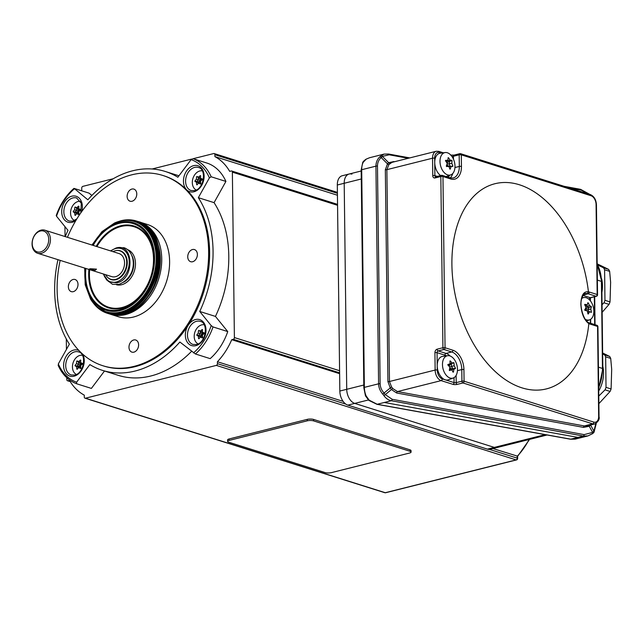 <?xml version="1.0" encoding="UTF-8"?>
<svg xmlns="http://www.w3.org/2000/svg" width="644" height="644" viewBox="0 0 644 644"><rect width="100%" height="100%" fill="white"/><g stroke="black" fill="none" stroke-linecap="round" stroke-linejoin="round"><path stroke-width="0.97" d="M601.907 292.344A27.209 19.9 -72.5 0 0 602.486 285.622A27.209 19.9 -72.5 0 0 601.641 278.804M598.719 391.045A27.209 19.9 -72.5 0 0 603.549 372.683A27.209 19.9 -72.5 0 0 602.808 366.283M451.903 264.628A105.753 65.785 75.9 0 0 516.512 385.82A105.753 65.785 75.9 0 0 588.825 323.65C584.036 319.891 581.379 313.387 580.84 304.137C581.154 295.282 583.689 291.168 588.431 291.796L588.431 291.812A105.753 65.785 75.9 0 0 514.041 183.387A105.753 65.785 75.9 0 0 451.903 264.628M450.454 166.563L449.085 163.978L449.665 161.185L447.21 160.437M452.853 166.007L452.756 166.45A23.981 2.745 171.2 0 0 451.13 166.393A23.981 14.707 127.8 0 1 450.228 169.122L449.89 169.131A23.981 17.46 -136.5 0 0 448.836 166.418A23.981 2.745 171.2 0 0 446.55 166.53L446.316 166.088A23.981 14.707 -52.2 0 0 447.218 163.359A23.981 17.46 -136.5 0 0 445.495 160.823L445.592 160.372A23.981 2.745 -8.8 0 1 447.886 160.267A23.981 14.707 -52.2 0 0 448.119 157.7L448.449 157.7A23.981 17.46 43.5 0 1 450.172 160.235A23.981 2.745 -8.8 0 1 451.798 160.3L452.032 160.742A23.981 14.707 127.8 0 1 451.798 163.302A23.981 17.46 43.5 0 1 452.853 166.007L451.299 166.393M445.737 152.515A11.528 7.173 75.9 0 0 445.181 152.556A11.528 7.173 75.9 0 0 440.279 164.357A11.528 7.173 75.9 0 0 449.246 175.152A11.528 7.173 75.9 0 0 450.776 174.87A11.528 7.173 75.9 0 0 454.551 162.521A11.528 7.173 75.9 0 0 445.737 152.515M445.495 160.823L445.527 160.388M587.835 302.728L588.173 302.841A23.981 18.555 62.1 0 1 589.534 305.659A23.981 6.81 -0.5 0 1 591.216 306.399L591.393 306.882A23.981 11.745 139.4 0 1 590.741 309.048A23.981 18.555 62.1 0 1 591.434 312.026L591.264 312.412A23.981 6.81 179.5 0 0 589.582 311.672A23.981 11.745 139.4 0 1 588.262 313.998L587.924 313.894A23.981 18.555 -117.9 0 0 587.231 310.907A23.981 6.81 179.5 0 0 584.881 310.336L584.704 309.844A23.981 11.745 -40.6 0 0 586.024 307.518A23.981 18.555 -117.9 0 0 584.663 304.701L584.832 304.322A23.981 6.81 -0.5 0 1 587.183 304.894A23.981 11.745 -40.6 0 0 587.835 302.728M585.275 319.319A11.528 7.173 75.9 0 0 589.646 319.818A11.528 7.173 75.9 0 0 592.818 305.369A11.528 7.173 75.9 0 0 584.052 297.512A11.528 7.173 75.9 0 0 581.693 298.566M590.806 312.187L591.434 312.026L591.264 312.412M453.714 362.58L453.988 362.966A23.981 16.672 115.7 0 1 454.133 365.768A23.981 15.818 30.1 0 1 455.437 368.127L455.405 368.618A23.981 0.853 164.3 0 1 453.907 369.141A23.981 16.672 115.7 0 1 453.384 372.103L453.07 372.208A23.981 15.818 -149.9 0 0 451.766 369.841A23.981 0.853 164.3 0 1 449.601 370.533L449.319 370.147A23.981 16.672 -64.3 0 0 449.85 367.177A23.981 15.818 -149.9 0 0 447.87 364.987L447.902 364.496A23.981 0.853 -15.7 0 0 450.067 363.812A23.981 16.672 -64.3 0 0 449.931 361.01L450.236 360.906A23.981 15.818 30.1 0 1 452.217 363.103A23.981 0.853 -15.7 0 0 453.714 362.58L453.795 362.596M442.509 363.377A11.528 7.173 75.9 0 0 445.704 374.575A11.528 7.173 75.9 0 0 453.255 378.012A11.528 7.173 75.9 0 0 457.441 370.574A11.528 7.173 75.9 0 0 447.661 355.705A11.528 7.173 75.9 0 0 442.509 363.377M447.661 355.705L442.653 356.382A12.091 7.519 75.9 0 0 437.252 364.432A12.091 7.519 75.9 0 0 437.212 365.728A12.091 7.519 75.9 0 0 445.221 379.815A12.091 7.519 75.9 0 0 448.522 379.775L453.255 378.012M368.368 399.98L354.723 403.402A12.091 7.519 -104.1 0 1 346.722 389.314A12.091 7.519 75.9 0 0 354.723 403.402L494.326 447.403A12.091 7.519 75.9 0 0 497.12 447.524A12.091 7.519 -104.1 0 1 494.326 447.403L545.194 434.652M361.284 178.984L344.202 183.274A12.091 7.519 -104.1 0 1 349.12 174.025A12.091 7.519 75.9 0 0 344.202 183.274L346.722 389.314L363.804 385.032M383.824 395.48L382.802 394.16C380.097 391.053 378.696 387.599 378.592 383.808L375.935 166.152L361.703 169.718L364.359 387.374A15.118 9.402 75.9 0 0 366.066 395.843L369.181 400.166L377.215 404.271L570.817 439.184L575.124 439.136L587.948 435.916L583.311 436.052L391.343 400.729C388.276 400.085 385.772 398.338 383.824 395.48A1.513 0.539 -33.7 0 0 385.297 394.603L392.164 399.296A1.513 0.837 100.4 0 1 391.343 400.729L377.215 404.271A1.513 0.821 100.2 0 1 376.933 404.311L570.528 439.224A1.513 0.821 100.2 0 1 570.278 439.087M379.904 156.733A1.513 0.684 48.2 0 1 381.192 157.547C378.72 159.825 377.481 162.666 377.473 166.063A1.513 0.419 -0.7 0 0 375.935 166.152C375.943 162.377 377.263 159.237 379.904 156.733L384.057 154.101L369.535 157.74L366.235 159.124L363.216 162.272A1.513 0.958 -153.3 0 0 362.701 162.65L361.171 170.048L363.836 387.704L365.478 395.867L368.795 400.351L376.933 404.311M366.066 395.843L365.478 395.867M384.331 402.484L577.934 437.397L570.817 439.184A1.513 0.821 100.2 0 1 570.528 439.224L575.116 439.136M450.067 363.643L452.217 363.103M451.186 369.986L453.062 368.722L451.42 366.444L451.533 363.272M449.673 366.967L454.133 365.768M449.617 368.698L451.203 369.817L453.907 369.141M449.375 370.445L451.766 369.841M448.643 365.792L449.399 364.021M449.005 366.195L451.315 363.329M449.729 368.038L452.821 368.956L455.437 368.127M585.05 305.425L587.183 304.894M588.793 311.873L588.028 309.724L589.019 307.478L586.829 306.335L586.386 305.095M585.96 307.357L586.829 306.335L589.534 305.659M584.985 309.386L588.028 309.724L590.741 309.048M587.561 312.179L589.582 311.672M585.299 308.854L591.216 306.399M584.8 309.692L585.943 310.577M587.457 311.744L587.908 312.09M584.728 309.812L585.235 310.416M445.181 152.556L440.174 153.232A12.091 7.519 75.9 0 0 434.732 162.586A12.091 7.519 75.9 0 0 440.601 175.562M445.519 160.855L447.886 160.267M446.598 162.377L447.467 160.911L450.172 160.235M446.968 164.196L451.798 163.302M449.053 166.917L451.13 166.393M447.033 163.061L449.423 160.887L451.798 160.3M446.703 165.009L449.995 166.675M446.566 165.395L447.749 166.466M590.387 298.172A1.513 0.419 179.3 0 0 590.468 298.196L590.403 300.869M590.637 297.6L590.17 300.587M590.403 319.456L590.451 323.264M441.285 153.087L439.506 152.523A7.559 4.701 75.9 0 0 434.676 158.231A1.513 0.419 179.3 0 0 432.551 158.207A9.072 5.643 -104.1 0 1 436.246 151.268L391.979 162.369L388.847 164.59L386.875 169.662L389.467 381.506L391.56 386.899L392.888 388.638L397.477 391.568A1.513 0.837 -79.6 0 0 396.648 393.001L391.439 389.54L390.232 387.921L387.921 381.594L385.337 169.75L387.495 163.866L388.662 162.699L393.822 161.564A1.513 0.837 -79.6 0 0 393.911 161.886M380.894 155.808A1.513 1.095 46.7 0 1 382.383 156.395L388.662 162.699A1.513 1.095 -131.2 0 0 390.135 163.31M590.468 425.024A1.513 1.03 -147.4 0 0 590.508 425.096L589.228 426.264L583.504 427.383L396.648 393.001M589.075 425.378A1.513 0.749 -120.9 0 0 589.228 426.264L592.665 432.39L593.905 431.142A1.513 1.047 34.3 0 1 594.001 432.277L596.239 423.623A1.513 0.419 -0.7 0 0 596.046 423.422M446.509 355.858A13.604 8.461 75.9 0 0 444.924 355.15L437.059 352.671L437.268 370.083A7.559 4.701 75.9 0 0 442.275 378.881A1.513 1.103 107.5 0 1 441.14 380.62L397.477 391.568L584.325 425.95L587.312 425.821L594.806 423.937A9.072 5.643 -104.1 0 1 592.705 423.849A1.513 1.103 -72.5 0 0 593.84 422.11A7.559 4.701 75.9 0 0 598.662 416.402L597.568 326.444L589.703 323.964A16.623 10.344 -104.1 0 1 588.825 323.634L587.658 322.467M456.113 375.412L456.202 382.625A1.513 0.419 -0.7 0 1 454.366 382.673A1.513 0.419 -0.7 0 1 454.068 382.6A1.513 1.103 107.5 0 1 452.941 384.339A3.027 0.845 179.3 0 0 453.529 384.484A3.027 0.845 179.3 0 0 457.2 384.388L462.939 382.947L592.705 423.849L584.325 425.95A1.513 0.837 -79.6 0 0 583.504 427.383M382.802 394.16L384.066 393.001L385.297 394.603L391.439 389.54A1.513 0.555 144.9 0 1 392.888 388.638M596.875 325.284A1.513 1.103 107.5 0 1 597.568 326.444A1.513 0.419 179.3 0 1 597.93 326.709A1.513 1.513 0 0 0 596.875 325.284L588.358 322.58C583.625 320.213 579.391 306.085 581.556 299.17C582.579 295.548 583.818 293.648 585.275 293.479L587.304 293.559L588.431 291.812A16.623 10.344 -104.1 0 1 589.308 292.038L597.173 294.517L596.078 204.55A7.559 4.701 75.9 0 0 591.071 195.752A1.513 1.103 -72.5 0 0 590.379 194.593C594.074 196.259 596.094 199.664 596.441 204.824A1.513 0.419 179.3 0 0 596.078 204.55M580.3 189.376A1.513 0.837 100.4 0 1 580.59 189.344A1.513 0.837 100.4 0 1 581.146 190.117L569.191 187.919M588.994 194.158L581.146 190.117M388.332 154.053A1.513 0.837 100.4 0 1 388.622 154.021A1.513 0.837 100.4 0 1 389.177 154.793L382.383 156.395L381.192 157.547L387.495 163.866A1.513 0.668 -138.6 0 0 388.847 164.59M384.057 154.101L388.622 154.021L409.761 157.909M590.572 425L593.905 431.142L595.885 423.358M363.836 387.704A1.513 0.419 179.3 0 1 364.359 387.374L378.592 383.808A1.513 0.419 -0.7 0 1 380.129 383.719C380.226 387.133 381.538 390.224 384.066 393.001L391.56 386.899M392.164 399.296L584.14 434.62A1.513 0.837 100.4 0 1 583.311 436.052L577.934 437.397M592.504 433.645L587.948 435.916L592.738 433.573L594.001 432.277M584.14 434.62L592.665 432.39A1.513 0.7 52.7 0 1 592.738 433.573M602.647 352.984L609.675 356.454A34.156 24.979 -72.5 0 1 610.713 358.426L611.687 369.334L611.092 388.968A34.156 24.979 -72.5 0 1 610.101 391.447L598.872 403.659M602.655 353.934L604.611 354.86A34.156 24.979 107.5 0 1 605.658 356.832L606.028 387.374A34.156 24.979 107.5 0 1 605.038 389.853L598.775 396.052M606.028 387.374L611.092 388.968M605.038 389.853L610.101 391.447M604.611 354.86L609.675 356.454M605.658 356.832L610.713 358.426M597.165 263.823L608.612 269.393A34.156 24.979 -72.5 0 1 609.651 271.366L610.625 282.273L610.029 301.907A34.156 24.979 -72.5 0 1 609.039 304.387L602.148 312.3M597.809 265.07L603.549 267.799A34.156 24.979 107.5 0 1 604.595 269.772L604.966 300.313A34.156 24.979 107.5 0 1 603.975 302.793L602.051 304.701M604.966 300.313L610.029 301.907M603.975 302.793L609.039 304.387M603.549 267.799L608.612 269.393M604.595 269.772L609.651 271.366M90.257 268.733L88.928 269.224L95.167 270.287L96.487 269.128L90.257 268.733M192.492 249.542A6.351 4.645 -72.5 0 0 187.831 255.547A6.351 4.645 -72.5 0 0 190.656 261.697A6.351 4.645 -72.5 0 0 192.637 261.738A6.351 4.645 -72.5 0 0 197.289 255.732A6.351 4.645 -72.5 0 0 194.472 249.582A6.351 4.645 -72.5 0 0 192.492 249.542M133.727 339.968A6.351 4.645 -72.5 0 0 129.066 345.965A6.351 4.645 -72.5 0 0 131.891 352.115A6.351 4.645 -72.5 0 0 133.872 352.155A6.351 4.645 -72.5 0 0 138.524 346.158A6.351 4.645 -72.5 0 0 135.707 340.008A6.351 4.645 -72.5 0 0 133.727 339.968M73.11 279.48A6.351 4.645 -72.5 0 0 68.457 285.477A6.351 4.645 -72.5 0 0 71.283 291.627A6.351 4.645 -72.5 0 0 73.263 291.668A6.351 4.645 -72.5 0 0 77.916 285.67A6.351 4.645 -72.5 0 0 75.098 279.52A6.351 4.645 -72.5 0 0 73.11 279.48M131.875 189.062A6.351 4.645 -72.5 0 0 127.222 195.06A6.351 4.645 -72.5 0 0 130.048 201.21A6.351 4.645 -72.5 0 0 132.028 201.25A6.351 4.645 -72.5 0 0 136.681 195.245A6.351 4.645 -72.5 0 0 133.863 189.095A6.351 4.645 -72.5 0 0 131.875 189.062M198.932 338.784L198.585 338.615A20.986 13.057 -104.1 0 1 198.32 336.071A20.986 1.449 -158.3 0 1 196.847 335.339L196.839 334.832A20.986 11.608 -27.9 0 1 198.288 333.101A20.986 13.057 -104.1 0 1 198.489 330.702L198.827 330.364A20.986 1.449 21.7 0 0 200.308 331.105A20.986 11.608 -27.9 0 1 202.216 329.519L202.562 329.68A20.986 13.057 75.9 0 0 202.361 332.079A20.986 1.449 21.7 0 0 204.301 332.964L204.309 333.463A20.986 11.608 152.1 0 0 202.401 335.057A20.986 13.057 75.9 0 0 202.659 337.601L202.313 337.931A20.986 1.449 -158.3 0 1 200.381 337.053A20.986 11.608 152.1 0 0 198.932 338.784M204.132 324.753A10.087 7.382 -72.5 0 0 194.198 336.474A10.087 7.382 -72.5 0 0 198.102 343.888M200.252 331.072L198.489 330.702L198.827 330.364M197.048 184.876L196.702 184.715A20.986 13.057 -104.1 0 1 196.444 182.172A20.986 1.449 -158.3 0 1 194.963 181.431L194.955 180.932A20.986 11.608 -27.9 0 1 196.404 179.193A20.986 13.057 -104.1 0 1 196.605 176.794L196.943 176.456A20.986 1.449 21.7 0 0 198.424 177.197A20.986 11.608 -27.9 0 1 200.332 175.611L200.678 175.772A20.986 13.057 75.9 0 0 200.485 178.171A20.986 1.449 21.7 0 0 202.417 179.056L202.425 179.563A20.986 11.608 152.1 0 0 200.517 181.149A20.986 13.057 75.9 0 0 200.775 183.693L200.437 184.031A20.986 1.449 -158.3 0 1 198.497 183.146A20.986 11.608 152.1 0 0 197.048 184.876M202.256 170.845A10.087 7.382 -72.5 0 0 192.315 182.574A10.087 7.382 -72.5 0 0 196.219 189.988M198.368 177.172L196.605 176.794L196.943 176.456M75.3 215.402L74.954 215.241A20.986 13.057 -104.1 0 1 74.696 212.697A20.986 1.449 -158.3 0 1 73.215 211.957L73.207 211.457A20.986 11.608 -27.9 0 1 74.656 209.727A20.986 13.057 -104.1 0 1 74.857 207.32L75.203 206.99A20.986 1.449 21.7 0 0 76.676 207.722A20.986 11.608 -27.9 0 1 78.584 206.136L78.93 206.305A20.986 13.057 75.9 0 0 78.737 208.704A20.986 1.449 21.7 0 0 80.669 209.582L80.677 210.089A20.986 11.608 152.1 0 0 78.769 211.675A20.986 13.057 75.9 0 0 79.027 214.219L78.689 214.557A20.986 1.449 -158.3 0 1 76.749 213.671A20.986 11.608 152.1 0 0 75.3 215.402M80.508 201.371A10.087 7.382 -72.5 0 0 70.566 213.1A10.087 7.382 -72.5 0 0 74.471 220.514M76.62 207.698L74.857 207.32L75.203 206.99M77.183 369.31L76.837 369.149A20.986 13.057 -104.1 0 1 76.58 366.605A20.986 1.449 -158.3 0 1 75.098 365.864L75.09 365.357A20.986 11.608 -27.9 0 1 76.539 363.627A20.986 13.057 -104.1 0 1 76.741 361.228L77.079 360.89A20.986 1.449 21.7 0 0 78.56 361.63A20.986 11.608 -27.9 0 1 80.468 360.044L80.814 360.205A20.986 13.057 75.9 0 0 80.613 362.604A20.986 1.449 21.7 0 0 82.553 363.49L82.561 363.989A20.986 11.608 152.1 0 0 80.653 365.583A20.986 13.057 75.9 0 0 80.911 368.127L80.572 368.465A20.986 1.449 -158.3 0 1 78.632 367.579A20.986 11.608 152.1 0 0 77.183 369.31M82.384 355.279A10.087 7.382 -72.5 0 0 72.45 367A10.087 7.382 -72.5 0 0 76.354 374.414M78.504 361.598L76.741 361.228L77.079 360.89M91.907 195.438L89.009 193.12L74.261 188.467L87.85 199.809A104.288 76.274 107.5 0 1 132.632 170.797A104.288 76.274 107.5 0 1 165.21 171.457A104.288 76.274 107.5 0 1 177.857 177.245L191.099 159.64L193.039 158.69A51.391 37.585 107.5 0 1 211.168 176.778L209.397 177.897L198.336 197.684A104.288 76.274 107.5 0 1 199.729 311.463L211.2 325.606L213.003 326.935A51.391 37.585 107.5 0 1 195.422 353.983L179.869 342.02A104.288 76.274 107.5 0 1 102.509 370.381A104.288 76.274 107.5 0 1 89.862 364.584L76.612 382.19L76.612 383.76C68.409 380.62 62.251 374.47 58.121 365.309M67.443 237.306A99.756 72.957 107.5 0 1 131.706 174.838A99.756 72.957 107.5 0 1 162.86 175.466A99.756 72.957 107.5 0 1 207.199 272.106A99.756 72.957 107.5 0 1 134.049 366.372A99.756 72.957 107.5 0 1 102.887 365.744A99.756 72.957 107.5 0 1 60.174 260.369M162.86 175.466L163.85 175.78A99.756 72.957 107.5 0 1 186.599 189.763A99.756 72.957 107.5 0 1 188.257 325.204A99.756 72.957 107.5 0 1 135.031 366.686A99.756 72.957 107.5 0 1 103.869 366.058L102.887 365.744M138.605 221.721A48.364 35.372 107.5 0 1 139.547 222.003A48.364 35.372 107.5 0 1 161.048 268.854A48.364 35.372 107.5 0 1 125.58 314.562A48.364 35.372 107.5 0 1 110.47 314.256A48.364 35.372 107.5 0 1 109.536 313.942M139.547 222.003L147.412 224.482A48.364 35.372 107.5 0 1 168.913 271.333A48.364 35.372 107.5 0 1 133.445 317.041A48.364 35.372 107.5 0 1 118.335 316.735L110.47 314.256M139.225 305.884A46.553 34.043 -72.5 0 0 158.303 245.34M114.672 222.953A47.455 34.712 107.5 0 1 114.785 222.904A47.455 34.712 107.5 0 1 119.929 221.142A47.455 34.712 107.5 0 1 134.757 221.439L135.345 221.625A47.455 34.712 107.5 0 1 156.436 267.598A47.455 34.712 107.5 0 1 121.636 312.453A47.455 34.712 107.5 0 1 106.807 312.147L106.22 311.962A47.455 34.712 107.5 0 1 90.699 299.315A47.455 34.712 107.5 0 1 90.635 299.21M134.757 221.439A47.455 34.712 107.5 0 1 155.848 267.413A47.455 34.712 107.5 0 1 121.048 312.268A47.455 34.712 107.5 0 1 106.22 311.962M85.902 268.476A44.903 32.844 -72.5 0 0 120.227 309.563A44.903 32.844 -72.5 0 0 141.994 294.018A44.903 32.844 -72.5 0 0 153.779 256.65A44.903 32.844 -72.5 0 0 119.172 223.339A44.903 32.844 -72.5 0 0 93.171 245.412M116.282 250.556A15.118 11.053 107.5 0 1 116.483 250.524A15.118 11.053 107.5 0 1 127.246 262.897A15.118 11.053 107.5 0 1 115.944 279.721A15.118 11.053 107.5 0 1 107.926 277.661A15.118 11.053 107.5 0 1 107.781 277.516M112.909 251.635A14.925 10.916 107.5 0 1 115.204 250.766A14.925 10.916 107.5 0 1 116.081 250.588A14.925 10.916 107.5 0 1 126.707 262.808A14.925 10.916 107.5 0 1 115.55 279.416A14.925 10.916 107.5 0 1 107.637 277.379A14.925 10.916 107.5 0 1 105.64 274.698M40.596 251.925A10.884 7.961 -72.5 0 0 48.727 239.407A10.884 7.961 -72.5 0 0 40.339 231.027A10.884 7.961 -72.5 0 0 32.2 243.553A10.884 7.961 -72.5 0 0 40.596 251.925M41.393 253.334A12.091 8.847 -72.5 0 0 50.256 241.911A12.091 8.847 -72.5 0 0 44.887 230.198A12.091 8.847 -72.5 0 0 41.111 230.117A12.091 8.847 -72.5 0 0 32.24 241.54A12.091 8.847 -72.5 0 0 37.618 253.261A12.091 8.847 -72.5 0 0 41.393 253.334M37.618 253.261L111.742 276.622A12.091 8.847 -72.5 0 0 115.518 276.703A12.091 8.847 -72.5 0 0 124.389 265.272A12.091 8.847 -72.5 0 0 119.011 253.559L44.887 230.198M85.459 398.201L385.297 492.716L516.15 459.905L216.312 365.398L85.459 398.201A1.513 1.103 -72.5 0 1 84.984 398.193A1.513 1.103 -72.5 0 1 84.292 397.042L84.267 395.126A60.456 44.219 -72.5 0 1 69.488 380.379L67.974 380.757A1.513 1.103 -72.5 0 1 67.499 380.749A1.513 1.103 -72.5 0 1 66.807 379.59L66.783 377.698M411.057 452.072L411.033 450.623A4.532 1.264 179.3 0 0 409.946 449.818L313.604 419.445A4.532 1.264 179.3 0 0 307.212 419.381L229.159 438.95A4.532 1.264 179.3 0 0 227.573 439.941L227.59 441.39A4.532 1.264 179.3 0 0 228.684 442.195L325.027 472.559A4.532 1.264 179.3 0 0 331.418 472.632L409.471 453.062A4.532 1.264 179.3 0 0 411.057 452.072A4.532 1.264 179.3 0 0 409.962 451.267L313.62 420.894A4.532 1.264 179.3 0 0 307.228 420.83L229.175 440.399A4.532 1.264 179.3 0 0 227.59 441.39M58.515 365.671L58.322 363.941L69.383 344.146A104.288 76.274 107.5 0 1 57.968 259.677M65.245 236.614A104.288 76.274 107.5 0 1 67.99 230.367L56.519 216.223L56.68 215.515M74.261 188.467L74.253 188.942A49.878 36.475 -72.5 0 0 56.519 216.223M104.497 371.008L91.392 388.413L76.644 383.768M198.336 197.684L214.066 202.643L225.915 181.431A51.391 37.585 107.5 0 0 207.787 163.335L193.039 158.69M225.915 181.431L211.168 176.778M214.066 202.643A104.288 76.274 107.5 0 1 215.458 316.421L227.751 331.579L213.003 326.935M215.458 316.421L199.729 311.463M227.751 331.579A51.391 37.585 107.5 0 1 210.169 358.636L195.422 353.983M191.542 351.35A104.288 76.274 107.5 0 1 118.238 375.339L102.509 370.381M337.311 184.997L339.831 391.045L346.722 389.314L344.202 183.274L337.311 184.997A12.091 7.519 -104.1 0 1 342.238 175.748L349.12 174.025A12.091 7.519 75.9 0 1 351.922 174.138M337.561 205.315L232.371 172.157L234.392 337.569A1.513 1.103 -72.5 0 1 233.265 339.316L231.743 339.694A60.456 44.219 -72.5 0 1 217.414 361.743L217.439 363.659A1.513 1.103 -72.5 0 1 216.312 365.398M66.437 349.418L66.308 338.977M65.06 236.549L64.939 226.599M81.16 190.648A60.456 44.219 -72.5 0 1 81.764 190.004L81.74 188.096A1.513 1.103 -72.5 0 1 82.867 186.358L113.207 178.742M152.137 168.986L191.679 159.068M193.12 158.714L213.719 153.546A1.513 1.103 -72.5 0 1 214.194 153.554A1.513 1.103 -72.5 0 1 214.887 154.705L214.911 156.621A60.456 44.219 -72.5 0 1 229.691 171.368L231.204 170.99A1.513 1.103 -72.5 0 1 231.679 170.998A1.513 1.103 -72.5 0 1 232.371 172.157M337.44 195.245L214.911 156.621M343.115 401.365L217.414 361.743M339.621 373.689L231.743 339.694M347.841 405.132L354.723 403.402L494.326 447.403L487.436 449.134L347.841 405.132A12.091 7.519 -104.1 0 1 339.831 391.045M547.094 434.998L490.237 449.254A12.091 7.519 -104.1 0 1 487.436 449.134M489.416 449.383L517.285 458.166L517.084 456.024L492.942 448.57M80.83 367.531L80.878 368.336M80.589 368.191L78.632 367.579M81.225 365.076L78.463 361.775L78.496 364.246L76.821 366.404L78.536 367.684M80.685 366.025L78.536 367.217L76.58 366.605M80.975 365.293L76.539 363.627M80.637 362.121L78.56 361.63M80.75 366.798L79.977 367.998M80.653 365.663L76.821 366.404L75.098 365.864M81.369 364.947L80.629 362.612M81.724 364.657L81.981 363.232M82.062 364.383L82.472 363.449M78.954 213.623L78.995 214.428M78.705 214.291L76.749 213.671M79.341 211.176L76.588 207.867L76.612 210.338L74.937 211.997L76.66 213.776M78.801 212.118L76.652 213.317L74.696 212.697M79.099 211.385L74.656 209.727M78.753 208.221L76.676 207.722M78.866 212.89L78.093 214.098M78.777 211.755L74.945 212.504L73.215 211.957M79.494 211.047L78.753 208.712M79.84 210.757L80.106 209.332M80.186 210.475L80.589 209.55M200.695 183.097L200.743 183.902M200.453 183.765L198.497 183.146M201.089 180.642L198.336 177.342L198.36 179.813L196.686 181.471L198.408 183.25M200.55 181.592L198.4 182.783L196.444 182.172M200.839 180.859L196.404 179.193M200.501 177.696L198.424 177.197M200.614 182.365L199.841 183.572M200.525 181.23L196.694 181.978L194.963 181.431M201.242 180.521L200.501 178.179M201.588 180.231L201.854 178.799M201.934 179.95L202.337 179.024M202.578 336.997L202.627 337.802M202.337 337.665L200.381 337.053M202.973 334.55L200.212 331.249L200.244 333.721L198.561 335.379L200.284 337.158M202.425 335.5L200.276 336.691L198.32 336.071M202.723 334.767L198.288 333.101M202.385 331.596L200.308 331.105M202.498 336.273L201.725 337.472M202.401 335.138L198.569 335.878L196.847 335.339M203.118 334.421L202.377 332.087M203.472 334.131L203.729 332.707M203.81 333.858L204.22 332.924M454.398 155.124A1.513 0.942 75.9 0 0 454.052 155.107A1.513 0.942 75.9 0 0 453.432 156.267A1.513 0.419 -0.7 0 1 451.846 156.347M442.275 378.881L454.068 382.6L454.012 377.65M591.071 195.752L461.305 154.85L461.45 166.458A16.623 10.344 -104.1 0 1 450.824 179.008L442.959 176.528L445.052 347.752L452.917 350.231A16.623 10.344 -104.1 0 1 463.93 369.6L464.074 381.208A1.513 1.103 -72.5 0 1 462.939 382.947A1.513 0.942 -104.1 0 1 461.941 381.184L456.202 382.625A1.513 0.942 75.9 0 0 457.2 384.388M598.67 387.567A36.273 26.533 -72.5 0 0 602.47 368.44L601.407 281.38L597.358 280.108M598.421 367.169L602.47 368.44A1.513 0.419 -0.7 0 1 602.84 368.714L601.77 281.653A1.513 0.419 -0.7 0 0 601.407 281.38A36.273 26.533 -72.5 0 0 597.165 264.273M363.216 162.272A15.118 9.402 75.9 0 0 361.703 169.718A1.513 0.419 179.3 0 0 361.171 170.048M451.283 363.498L453.988 362.966M452.821 368.956L455.405 368.618M588.713 307.317L591.393 306.882M449.343 161.217L452.032 160.742M590.629 319.319L590.677 323.336M393.822 161.564L394.603 161.708M385.337 169.75A1.513 0.419 179.3 0 0 386.875 169.662L432.551 158.207L432.76 175.619A3.027 2.214 -72.5 0 0 435.094 177.945A1.513 0.942 75.9 0 1 435.706 176.786L441.446 175.353A1.513 0.942 75.9 0 0 440.834 176.504L435.094 177.945M387.921 381.594A1.513 0.419 179.3 0 0 389.467 381.506L435.135 370.059L434.925 352.646A1.513 0.419 179.3 0 1 437.059 352.671A1.513 1.103 -72.5 0 1 438.186 350.932L446.051 353.411A15.118 9.402 -104.1 0 1 450.172 356.027M590.154 299.355A3.027 1.884 -104.1 0 1 589.179 299.436L589.019 299.388M582.997 295.395L590.307 297.697A1.513 1.103 -72.5 0 0 589.179 299.436M583.255 295.016L588.181 293.777L596.046 296.256L590.307 297.697A1.513 0.942 75.9 0 0 590.661 297.713L596.4 296.272A1.513 0.942 -104.1 0 1 596.046 296.256A1.513 1.103 -72.5 0 0 597.173 294.517A1.513 0.419 179.3 0 1 597.543 294.791A1.513 1.513 0 0 1 596.4 296.272M583.367 297.608L582.12 297.214M593.84 422.11L464.074 381.208A1.513 0.419 179.3 0 0 461.941 381.184L461.796 369.576A15.118 9.402 75.9 0 0 451.79 351.97L443.925 349.491L438.186 350.932A1.513 0.942 -104.1 0 1 437.187 349.169A3.027 2.214 -72.5 0 0 434.925 352.646M463.93 369.6A1.513 0.419 179.3 0 0 461.796 369.576L457.433 370.67M452.941 384.339L441.14 380.62A9.072 5.643 -104.1 0 1 435.135 370.059A1.513 0.419 179.3 0 1 437.268 370.083M597.93 326.709L599.033 416.676A1.513 0.419 179.3 0 0 598.662 416.402M452.917 350.231A1.513 1.103 107.5 0 1 451.79 351.97L446.051 353.411A1.513 1.103 -72.5 0 0 444.924 355.15M437.187 349.169L442.927 347.728A1.513 0.419 179.3 0 1 445.052 347.752A1.513 1.103 107.5 0 1 443.925 349.491A1.513 0.942 75.9 0 1 442.927 347.728L440.834 176.504A1.513 0.419 179.3 0 1 442.959 176.528A1.513 1.103 -72.5 0 0 442.267 175.377A1.513 1.103 -72.5 0 0 441.8 175.369A1.513 0.942 75.9 0 0 441.446 175.353A1.513 1.513 0 0 1 442.267 175.377L450.132 177.857A1.513 1.103 -72.5 0 1 450.824 179.008M589.01 322.805A1.513 1.103 107.5 0 1 589.703 323.964M436.06 176.802A1.513 0.942 75.9 0 0 435.706 176.786L435.586 176.794A1.513 1.103 107.5 0 1 434.893 175.643A1.513 0.419 179.3 0 0 432.76 175.619M589.308 292.038A1.513 1.103 -72.5 0 1 588.181 293.777A15.118 9.402 75.9 0 0 587.304 293.559M461.45 166.458A1.513 0.419 179.3 0 0 459.317 166.434L459.172 154.826L453.432 156.267L453.473 159.221M450.132 177.857L453.159 177.994A15.118 9.402 75.9 0 0 459.317 166.434L454.954 167.529M590.379 194.593L460.613 153.691A1.513 1.513 0 0 0 459.792 153.666A1.513 0.942 75.9 0 1 460.138 153.683A1.513 1.103 -72.5 0 1 460.613 153.691A1.513 1.103 -72.5 0 1 461.305 154.85A1.513 0.419 179.3 0 0 459.172 154.826A1.513 0.942 75.9 0 1 459.792 153.666L454.052 155.107L450.607 155.091M434.676 158.231L434.893 175.643L437.284 176.392M452.837 173.397A15.118 9.402 -104.1 0 1 450.204 177.873M448.023 177.189A13.604 8.461 75.9 0 0 449.681 175.273M439.506 152.523A1.513 1.103 -72.5 0 0 438.814 151.372L436.246 151.268M408.216 158.295L389.177 154.793M594.678 324.6L594.34 296.787M377.473 166.063L380.129 383.719M196.517 321.308A12.091 8.847 -72.5 0 0 187.645 332.731A12.091 8.847 -72.5 0 0 193.023 344.443L196.444 344.508C205.911 343.075 208.68 322.716 200.292 321.38A12.091 8.847 -72.5 0 0 196.517 321.308M195.51 319.545A13.604 9.95 107.5 0 1 206 330.018A13.604 9.95 107.5 0 1 195.832 345.667A13.604 9.95 107.5 0 1 186.188 340A13.604 9.95 107.5 0 1 188.257 325.204A13.604 9.95 107.5 0 1 195.51 319.545M194.633 167.4A12.091 8.847 -72.5 0 0 185.77 178.831A12.091 8.847 -72.5 0 0 191.139 190.543L194.569 190.6C204.027 189.167 206.804 168.809 198.408 167.48A12.091 8.847 -72.5 0 0 194.633 167.4M193.635 165.645A13.604 9.95 107.5 0 1 204.124 176.11A13.604 9.95 107.5 0 1 193.949 191.759A13.604 9.95 107.5 0 1 186.599 189.763A13.604 9.95 107.5 0 1 184.184 176.094A13.604 9.95 107.5 0 1 193.635 165.645M80.798 212.882L81.305 203.311L76.66 198.006A12.091 8.847 -72.5 0 0 72.885 197.925A12.091 8.847 -72.5 0 0 64.022 209.356A12.091 8.847 -72.5 0 0 69.391 221.069L72.82 221.133L76.877 218.847M75.871 220.506A13.604 9.95 107.5 0 1 72.2 222.285A13.604 9.95 107.5 0 1 61.711 211.82A13.604 9.95 107.5 0 1 71.886 196.17A13.604 9.95 107.5 0 1 81.724 211.578M74.768 351.833A12.091 8.847 -72.5 0 0 65.897 363.256A12.091 8.847 -72.5 0 0 71.275 374.977L74.704 375.033C84.163 373.601 86.94 353.242 78.544 351.906A12.091 8.847 -72.5 0 0 74.768 351.833M82.682 354.16A13.604 9.95 107.5 0 1 83.004 367.289A13.604 9.95 107.5 0 1 74.084 376.193A13.604 9.95 107.5 0 1 63.595 365.72A13.604 9.95 107.5 0 1 73.762 350.07A13.604 9.95 107.5 0 1 78.922 350.513M154.504 236.074A47.962 35.074 107.5 0 1 130.788 311.302M121.346 220.715A48.364 35.372 107.5 0 1 136.456 221.021A48.364 35.372 107.5 0 1 157.949 267.88A48.364 35.372 107.5 0 1 122.481 313.58A48.364 35.372 107.5 0 1 107.371 313.282A48.364 35.372 107.5 0 1 93.766 303.59M123.688 313.966A48.364 35.372 -72.5 0 0 159.157 268.258A48.364 35.372 -72.5 0 0 137.663 221.407C173.888 229.924 162.208 307.099 123.898 313.974C118.593 315.286 113.489 315.182 108.586 313.66A48.364 35.372 -72.5 0 0 123.688 313.966M93.324 303.018A48.099 35.179 -72.5 0 0 122.062 313.193A48.099 35.179 -72.5 0 0 158.022 257.858A48.099 35.179 -72.5 0 0 120.935 220.844A48.099 35.179 -72.5 0 0 119.051 221.375M91.947 245.026L101.969 231.639L114.56 222.993A47.27 34.575 107.5 0 1 119.687 221.238A47.27 34.575 107.5 0 1 156.146 257.624A47.27 34.575 107.5 0 1 120.798 312.01A47.27 34.575 107.5 0 1 90.571 299.106L85.209 284.809L84.678 268.089M142.276 293.64A42.89 31.371 107.5 0 1 121.764 308.122A42.89 31.371 107.5 0 1 88.92 269.425M96.189 246.362A42.89 31.371 107.5 0 1 120.758 225.762A42.89 31.371 107.5 0 1 153.787 257.125M123.672 282.225A17.227 12.598 -72.5 0 0 131.996 255.805M110.8 250.967A17.477 12.783 107.5 0 1 115.759 248.504A17.477 12.783 107.5 0 1 129.235 261.947A17.477 12.783 107.5 0 1 116.17 282.056A17.477 12.783 107.5 0 1 103.531 274.038M89.637 269.651A42.198 30.864 -72.5 0 0 121.966 307.526A42.198 30.864 -72.5 0 0 153.522 258.977A42.198 30.864 -72.5 0 0 120.975 226.495A42.198 30.864 -72.5 0 0 96.906 246.588M85.169 268.25A45.917 33.585 -72.5 0 0 120.243 310.537A45.917 33.585 -72.5 0 0 154.576 257.713A45.917 33.585 -72.5 0 0 119.164 222.365A45.917 33.585 -72.5 0 0 92.438 245.179M127.617 249.639A18.443 13.484 107.5 0 1 135.143 267.711A18.443 13.484 107.5 0 1 121.684 284.712A18.443 13.484 107.5 0 1 116.54 284.769M193.466 352.896A49.878 36.475 -72.5 0 0 211.2 325.606M58.322 363.941A49.878 36.475 -72.5 0 0 76.612 382.19M209.397 177.897A49.878 36.475 -72.5 0 0 191.099 159.64M339.581 370.727L234.392 337.569M337.416 193.329L214.887 154.705M339.605 372.836L233.265 339.316M345.852 404.126L217.439 363.659M70.115 381.433L67.974 380.757M385.651 492.732A1.513 1.513 0 0 1 384.83 492.708A1.513 1.103 107.5 0 0 385.297 492.716A1.513 0.942 75.9 0 0 385.651 492.732L516.504 459.921A1.513 1.513 0 0 0 517.647 458.431L517.623 456.314L529.569 439.393M517.647 458.431A1.513 0.419 -0.7 0 0 517.285 458.166A1.513 1.103 107.5 0 1 516.15 459.905A1.513 0.942 75.9 0 0 516.504 459.921M517.261 456.234A60.456 44.219 -72.5 0 0 529.062 439.514M229.175 440.399L229.159 438.95M409.962 451.267L409.946 449.818M313.62 420.894L313.604 419.445M307.228 420.83L307.212 419.381M77.047 366.162L75.09 365.357M75.171 212.254L73.207 211.457M196.919 181.729L194.955 180.932M198.795 335.637L196.839 334.832M116.266 247.964L123.986 247.715C136.005 251.466 138.492 276.493 118.898 284.407L112.467 284.27L106.284 279.633M450.776 174.87L446.139 176.593M584.052 297.512L581.918 297.802M602.84 368.714L598.687 388.549M597.165 263.927L601.77 281.653M361.187 170.998L349.12 174.025M362.701 162.65C362.749 161.934 363.876 160.775 366.066 159.181L369.535 157.74M589.646 319.818L586.539 320.978M599.033 416.676C599.741 419.244 598.332 421.667 594.806 423.937M596.441 204.824L597.543 294.791M443.362 152.805L438.814 151.372M589.976 194.472L580.59 189.344L564.055 186.301M594.694 296.699L595.032 324.705M117.337 221.906L121.136 220.707C126.441 219.395 131.545 219.499 136.456 221.021L137.663 221.407M103.233 273.942L108.474 281.525L116.846 282.853C134.797 279.416 134.137 242.49 116.065 248.012L110.51 250.878M116.081 250.588L116.483 250.524M92.221 301.593L107.371 313.282L108.586 313.66M56.229 215.579C60.061 204.526 65.938 195.478 73.867 188.434M165.21 171.457L178.952 175.788M337.4 192.387L214.194 153.554M337.553 204.373L231.679 170.998M384.83 492.708L84.984 398.193M70.228 381.602L67.499 380.749"/></g></svg>

